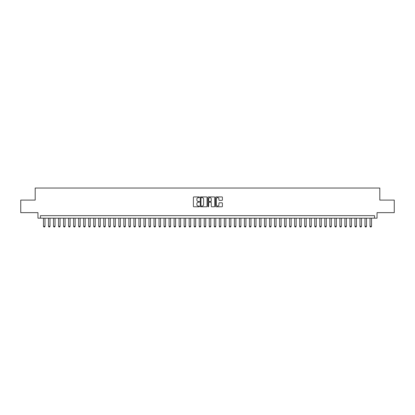 <?xml version="1.0" encoding="UTF-8"?>
<svg xmlns="http://www.w3.org/2000/svg" width="415" height="415" viewBox="0 0 415 415"><rect width="100%" height="100%" fill="white"/><g stroke="black" fill="none" stroke-linecap="round" stroke-linejoin="round"><path stroke-width="0.62" d="M199.465 197.265A0.348 0.348 0 0 0 199.117 196.918L193.878 196.918A0.493 0.493 0 0 0 193.385 197.41L193.385 206.286A0.493 0.493 0 0 0 193.878 206.779L199.117 206.779A0.348 0.348 0 0 0 199.465 206.437A0.348 0.348 0 0 0 199.117 206.089L198.437 206.089A1.577 1.577 0 0 1 196.86 204.512L196.86 203.77A1.577 1.577 0 0 1 198.437 202.193L199.117 202.193A0.348 0.348 0 0 0 199.465 201.851A0.348 0.348 0 0 0 199.117 201.503L198.437 201.503A1.577 1.577 0 0 1 196.86 199.926L196.86 199.184A1.577 1.577 0 0 1 198.437 197.607L199.117 197.607A0.348 0.348 0 0 0 199.465 197.265M221.911 200.393A0.493 0.493 0 0 0 222.404 199.9L222.404 197.41A0.493 0.493 0 0 0 221.911 196.918L216.091 196.918A0.493 0.493 0 0 0 215.598 197.41L215.598 206.286A0.493 0.493 0 0 0 216.091 206.779L221.911 206.779A0.493 0.493 0 0 0 222.404 206.286L222.404 203.277A0.493 0.493 0 0 0 221.911 202.785L219.421 202.785A0.493 0.493 0 0 0 218.928 203.277L218.928 204.771A1.318 1.318 0 0 1 217.61 206.089A1.318 1.318 0 0 1 216.288 204.771L216.288 198.925A1.318 1.318 0 0 1 217.61 197.607A1.318 1.318 0 0 1 218.928 198.925L218.928 199.9A0.493 0.493 0 0 0 219.421 200.393L221.911 200.393M374.532 218.176L377.043 218.176L377.043 212.651L394.25 212.651L394.25 200.092L379.808 200.092L379.808 188.031L35.192 188.031L35.192 200.092L20.75 200.092L20.75 212.651L37.957 212.651L37.957 218.176L374.532 218.176L374.532 215.665L40.468 215.665L40.468 218.176M207.069 197.41A0.493 0.493 0 0 0 206.577 196.918L200.756 196.918A0.493 0.493 0 0 0 200.263 197.41L200.263 206.286A0.493 0.493 0 0 0 200.756 206.779L206.577 206.779A0.493 0.493 0 0 0 207.069 206.286L207.069 197.41M208.423 196.918L214.244 196.918A0.493 0.493 0 0 1 214.737 197.41L214.737 206.286A0.493 0.493 0 0 1 214.244 206.779L211.754 206.779A0.493 0.493 0 0 1 211.261 206.286L211.261 202.686A0.493 0.493 0 0 0 210.768 202.193L209.113 202.193A0.493 0.493 0 0 0 208.621 202.686L208.621 206.437A0.348 0.348 0 0 1 208.278 206.779A0.348 0.348 0 0 1 207.931 206.437L207.931 197.41A0.493 0.493 0 0 1 208.423 196.918M201.301 197.607A0.348 0.348 0 0 0 200.953 197.955L200.953 205.741A0.348 0.348 0 0 0 201.301 206.089L202.017 206.089A1.577 1.577 0 0 0 203.594 204.512L203.594 199.184A1.577 1.577 0 0 0 202.017 197.607L201.301 197.607M211.261 198.951A1.318 1.318 0 0 0 209.943 197.633A1.318 1.318 0 0 0 208.621 198.951L208.621 201.01A0.493 0.493 0 0 0 209.113 201.503L210.768 201.503A0.493 0.493 0 0 0 211.261 201.01L211.261 198.951M43.482 218.176L43.482 226.315L44.986 226.315L44.986 218.176M44.986 226.315L44.613 226.969L43.86 226.969L43.482 226.315M48.503 218.176L48.503 226.315L50.013 226.315L50.013 218.176M50.013 226.315L49.634 226.969L48.882 226.969L48.503 226.315M53.53 218.176L53.53 226.315L55.034 226.315L55.034 218.176M55.034 226.315L54.661 226.969L53.903 226.969L53.53 226.315M58.551 218.176L58.551 226.315L60.061 226.315L60.061 218.176M60.061 226.315L59.682 226.969L58.93 226.969L58.551 226.315M63.578 218.176L63.578 226.315L65.082 226.315L65.082 218.176M65.082 226.315L64.704 226.969L63.952 226.969L63.578 226.315M68.6 218.176L68.6 226.315L70.104 226.315L70.104 218.176M70.104 226.315L69.73 226.969L68.978 226.969L68.6 226.315M73.621 218.176L73.621 226.315L75.131 226.315L75.131 218.176M75.131 226.315L74.752 226.969L74 226.969L73.621 226.315M78.648 218.176L78.648 226.315L80.152 226.315L80.152 218.176M80.152 226.315L79.779 226.969L79.021 226.969L78.648 226.315M83.669 218.176L83.669 226.315L85.179 226.315L85.179 218.176M85.179 226.315L84.8 226.969L84.048 226.969L83.669 226.315M88.696 218.176L88.696 226.315L90.2 226.315L90.2 218.176M90.2 226.315L89.822 226.969L89.069 226.969L88.696 226.315M93.717 218.176L93.717 226.315L95.222 226.315L95.222 218.176M95.222 226.315L94.848 226.969L94.096 226.969L93.717 226.315M98.739 218.176L98.739 226.315L100.248 226.315L100.248 218.176M100.248 226.315L99.87 226.969L99.118 226.969L98.739 226.315M103.766 218.176L103.766 226.315L105.27 226.315L105.27 218.176M105.27 226.315L104.896 226.969L104.139 226.969L103.766 226.315M108.787 218.176L108.787 226.315L110.297 226.315L110.297 218.176M110.297 226.315L109.918 226.969L109.166 226.969L108.787 226.315M113.809 218.176L113.809 226.315L115.318 226.315L115.318 218.176M115.318 226.315L114.939 226.969L114.187 226.969L113.809 226.315M118.835 218.176L118.835 226.315L120.34 226.315L120.34 218.176M120.34 226.315L119.966 226.969L119.209 226.969L118.835 226.315M123.857 218.176L123.857 226.315L125.366 226.315L125.366 218.176M125.366 226.315L124.988 226.969L124.235 226.969L123.857 226.315M128.883 218.176L128.883 226.315L130.388 226.315L130.388 218.176M130.388 226.315L130.014 226.969L129.257 226.969L128.883 226.315M133.905 218.176L133.905 226.315L135.415 226.315L135.415 218.176M135.415 226.315L135.036 226.969L134.284 226.969L133.905 226.315M138.926 218.176L138.926 226.315L140.436 226.315L140.436 218.176M140.436 226.315L140.057 226.969L139.305 226.969L138.926 226.315M143.953 218.176L143.953 226.315L145.458 226.315L145.458 218.176M145.458 226.315L145.084 226.969L144.327 226.969L143.953 226.315M148.975 218.176L148.975 226.315L150.484 226.315L150.484 218.176M150.484 226.315L150.106 226.969L149.353 226.969L148.975 226.315M154.001 218.176L154.001 226.315L155.506 226.315L155.506 218.176M155.506 226.315L155.132 226.969L154.375 226.969L154.001 226.315M159.023 218.176L159.023 226.315L160.532 226.315L160.532 218.176M160.532 226.315L160.154 226.969L159.401 226.969L159.023 226.315M164.044 218.176L164.044 226.315L165.554 226.315L165.554 218.176M165.554 226.315L165.175 226.969L164.423 226.969L164.044 226.315M169.071 218.176L169.071 226.315L170.575 226.315L170.575 218.176M170.575 226.315L170.202 226.969L169.445 226.969L169.071 226.315M174.093 218.176L174.093 226.315L175.602 226.315L175.602 218.176M175.602 226.315L175.223 226.969L174.471 226.969L174.093 226.315M179.119 218.176L179.119 226.315L180.624 226.315L180.624 218.176M180.624 226.315L180.245 226.969L179.493 226.969L179.119 226.315M184.141 218.176L184.141 226.315L185.645 226.315L185.645 218.176M185.645 226.315L185.272 226.969L184.519 226.969L184.141 226.315M189.162 218.176L189.162 226.315L190.672 226.315L190.672 218.176M190.672 226.315L190.293 226.969L189.541 226.969L189.162 226.315M194.189 218.176L194.189 226.315L195.693 226.315L195.693 218.176M195.693 226.315L195.32 226.969L194.562 226.969L194.189 226.315M199.21 218.176L199.21 226.315L200.72 226.315L200.72 218.176M200.72 226.315L200.341 226.969L199.589 226.969L199.21 226.315M204.237 218.176L204.237 226.315L205.741 226.315L205.741 218.176M205.741 226.315L205.363 226.969L204.611 226.969L204.237 226.315M209.259 218.176L209.259 226.315L210.763 226.315L210.763 218.176M210.763 226.315L210.389 226.969L209.637 226.969L209.259 226.315M214.28 218.176L214.28 226.315L215.79 226.315L215.79 218.176M215.79 226.315L215.411 226.969L214.659 226.969L214.28 226.315M219.307 218.176L219.307 226.315L220.811 226.315L220.811 218.176M220.811 226.315L220.438 226.969L219.68 226.969L219.307 226.315M224.328 218.176L224.328 226.315L225.838 226.315L225.838 218.176M225.838 226.315L225.459 226.969L224.707 226.969L224.328 226.315M229.355 218.176L229.355 226.315L230.859 226.315L230.859 218.176M230.859 226.315L230.481 226.969L229.728 226.969L229.355 226.315M234.376 218.176L234.376 226.315L235.881 226.315L235.881 218.176M235.881 226.315L235.507 226.969L234.755 226.969L234.376 226.315M239.398 218.176L239.398 226.315L240.907 226.315L240.907 218.176M240.907 226.315L240.529 226.969L239.777 226.969L239.398 226.315M244.425 218.176L244.425 226.315L245.929 226.315L245.929 218.176M245.929 226.315L245.556 226.969L244.798 226.969L244.425 226.315M249.446 218.176L249.446 226.315L250.956 226.315L250.956 218.176M250.956 226.315L250.577 226.969L249.825 226.969L249.446 226.315M254.468 218.176L254.468 226.315L255.977 226.315L255.977 218.176M255.977 226.315L255.599 226.969L254.846 226.969L254.468 226.315M259.494 218.176L259.494 226.315L260.999 226.315L260.999 218.176M260.999 226.315L260.625 226.969L259.868 226.969L259.494 226.315M264.516 218.176L264.516 226.315L266.025 226.315L266.025 218.176M266.025 226.315L265.647 226.969L264.894 226.969L264.516 226.315M269.543 218.176L269.543 226.315L271.047 226.315L271.047 218.176M271.047 226.315L270.673 226.969L269.916 226.969L269.543 226.315M274.564 218.176L274.564 226.315L276.074 226.315L276.074 218.176M276.074 226.315L275.695 226.969L274.943 226.969L274.564 226.315M279.586 218.176L279.586 226.315L281.095 226.315L281.095 218.176M281.095 226.315L280.716 226.969L279.964 226.969L279.586 226.315M284.612 218.176L284.612 226.315L286.117 226.315L286.117 218.176M286.117 226.315L285.743 226.969L284.986 226.969L284.612 226.315M289.634 218.176L289.634 226.315L291.143 226.315L291.143 218.176M291.143 226.315L290.765 226.969L290.012 226.969L289.634 226.315M294.66 218.176L294.66 226.315L296.165 226.315L296.165 218.176M296.165 226.315L295.791 226.969L295.034 226.969L294.66 226.315M299.682 218.176L299.682 226.315L301.191 226.315L301.191 218.176M301.191 226.315L300.813 226.969L300.061 226.969L299.682 226.315M304.703 218.176L304.703 226.315L306.213 226.315L306.213 218.176M306.213 226.315L305.834 226.969L305.082 226.969L304.703 226.315M309.73 218.176L309.73 226.315L311.234 226.315L311.234 218.176M311.234 226.315L310.861 226.969L310.104 226.969L309.73 226.315M314.752 218.176L314.752 226.315L316.261 226.315L316.261 218.176M316.261 226.315L315.882 226.969L315.13 226.969L314.752 226.315M319.778 218.176L319.778 226.315L321.283 226.315L321.283 218.176M321.283 226.315L320.904 226.969L320.152 226.969L319.778 226.315M324.8 218.176L324.8 226.315L326.304 226.315L326.304 218.176M326.304 226.315L325.931 226.969L325.178 226.969L324.8 226.315M329.821 218.176L329.821 226.315L331.331 226.315L331.331 218.176M331.331 226.315L330.952 226.969L330.2 226.969L329.821 226.315M334.848 218.176L334.848 226.315L336.352 226.315L336.352 218.176M336.352 226.315L335.979 226.969L335.221 226.969L334.848 226.315M339.869 218.176L339.869 226.315L341.379 226.315L341.379 218.176M341.379 226.315L341 226.969L340.248 226.969L339.869 226.315M344.896 218.176L344.896 226.315L346.401 226.315L346.401 218.176M346.401 226.315L346.022 226.969L345.27 226.969L344.896 226.315M349.918 218.176L349.918 226.315L351.422 226.315L351.422 218.176M351.422 226.315L351.049 226.969L350.296 226.969L349.918 226.315M354.939 218.176L354.939 226.315L356.449 226.315L356.449 218.176M356.449 226.315L356.07 226.969L355.318 226.969L354.939 226.315M359.966 218.176L359.966 226.315L361.47 226.315L361.47 218.176M361.47 226.315L361.097 226.969L360.339 226.969L359.966 226.315M364.987 218.176L364.987 226.315L366.497 226.315L366.497 218.176M366.497 226.315L366.118 226.969L365.366 226.969L364.987 226.315M370.014 218.176L370.014 226.315L371.518 226.315L371.518 218.176M371.518 226.315L371.14 226.969L370.388 226.969L370.014 226.315"/></g></svg>
